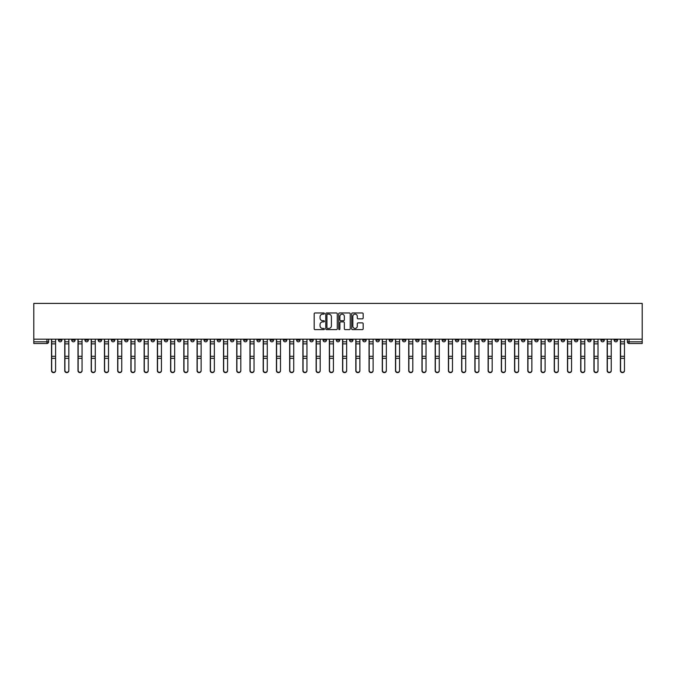 <?xml version="1.0" encoding="UTF-8"?>
<svg xmlns="http://www.w3.org/2000/svg" width="676" height="676" viewBox="0 0 676 676"><rect width="100%" height="100%" fill="white"/><g stroke="black" fill="none" stroke-linecap="round" stroke-linejoin="round"><path stroke-width="1.01" d="M324.429 313.554A0.583 0.583 0 0 0 323.846 312.971L315.008 312.971A0.837 0.837 0 0 0 314.171 313.799L314.171 328.79A0.837 0.837 0 0 0 315.008 329.618L323.846 329.618A0.583 0.583 0 0 0 324.429 329.035A0.583 0.583 0 0 0 323.846 328.451L322.705 328.451A2.662 2.662 0 0 1 320.044 325.79L320.044 324.539A2.662 2.662 0 0 1 322.705 321.877L323.846 321.877A0.583 0.583 0 0 0 324.429 321.294A0.583 0.583 0 0 0 323.846 320.711L322.705 320.711A2.662 2.662 0 0 1 320.044 318.05L320.044 316.799A2.662 2.662 0 0 1 322.705 314.137L323.846 314.137A0.583 0.583 0 0 0 324.429 313.554M495.06 339.191L495.06 340.121L498.457 340.121A1.698 1.698 0 0 1 496.759 341.819A1.698 1.698 0 0 1 495.06 340.121L495.06 339.191M415.681 339.191L415.681 340.121L419.078 340.121A1.698 1.698 0 0 1 417.379 341.819A1.698 1.698 0 0 1 415.681 340.121L415.681 339.191M402.457 339.191L402.457 340.121L405.845 340.121A1.698 1.698 0 0 1 404.147 341.819A1.698 1.698 0 0 1 402.457 340.121L402.457 339.191M323.077 339.191L323.077 340.121L326.466 340.121A1.698 1.698 0 0 1 324.767 341.819A1.698 1.698 0 0 1 323.077 340.121L323.077 339.191M309.845 339.191L309.845 340.121L313.233 340.121A1.698 1.698 0 0 1 311.543 341.819A1.698 1.698 0 0 1 309.845 340.121L309.845 339.191M296.612 339.191L296.612 340.121L300.009 340.121A1.698 1.698 0 0 1 298.31 341.819A1.698 1.698 0 0 1 296.612 340.121L296.612 339.191M270.155 339.191L270.155 340.121L273.543 340.121A1.698 1.698 0 0 1 271.853 341.819A1.698 1.698 0 0 1 270.155 340.121L270.155 339.191M243.698 340.121L243.698 339.191L243.698 340.121A1.698 1.698 0 0 0 245.388 341.819A1.698 1.698 0 0 1 243.698 340.121L247.086 340.121A1.698 1.698 0 0 1 245.388 341.819A1.698 1.698 0 0 0 247.086 340.121L247.086 339.191L247.086 340.121M230.465 340.121L230.465 339.191L230.465 340.121A1.698 1.698 0 0 0 232.164 341.819A1.698 1.698 0 0 1 230.465 340.121L233.854 340.121A1.698 1.698 0 0 1 232.164 341.819M217.233 340.121L217.233 339.191L217.233 340.121A1.698 1.698 0 0 0 218.931 341.819A1.698 1.698 0 0 1 217.233 340.121L220.63 340.121A1.698 1.698 0 0 1 218.931 341.819A1.698 1.698 0 0 0 220.63 340.121L220.63 339.191L220.63 340.121M204.008 339.191L204.008 340.121L207.397 340.121A1.698 1.698 0 0 1 205.698 341.819A1.698 1.698 0 0 1 204.008 340.121L204.008 339.191M190.776 339.191L190.776 340.121L194.173 340.121A1.698 1.698 0 0 1 192.474 341.819A1.698 1.698 0 0 1 190.776 340.121L190.776 339.191M177.543 339.191L177.543 340.121L180.94 340.121A1.698 1.698 0 0 1 179.241 341.819A1.698 1.698 0 0 1 177.543 340.121L177.543 339.191M164.319 340.121L164.319 339.191L164.319 340.121A1.698 1.698 0 0 0 166.017 341.819A1.698 1.698 0 0 1 164.319 340.121L167.707 340.121A1.698 1.698 0 0 1 166.017 341.819M137.853 340.121L137.853 339.191L137.853 340.121A1.698 1.698 0 0 0 139.552 341.819A1.698 1.698 0 0 1 137.853 340.121L141.25 340.121A1.698 1.698 0 0 1 139.552 341.819A1.698 1.698 0 0 0 141.25 340.121L141.25 339.191L141.25 340.121M124.629 340.121L124.629 339.191L124.629 340.121A1.698 1.698 0 0 0 126.328 341.819A1.698 1.698 0 0 1 124.629 340.121L128.017 340.121A1.698 1.698 0 0 1 126.328 341.819A1.698 1.698 0 0 0 128.017 340.121L128.017 339.191L128.017 340.121M111.396 340.121L111.396 339.191L111.396 340.121A1.698 1.698 0 0 0 113.095 341.819A1.698 1.698 0 0 1 111.396 340.121L114.793 340.121A1.698 1.698 0 0 1 113.095 341.819A1.698 1.698 0 0 0 114.793 340.121L114.793 339.191L114.793 340.121M98.172 340.121L98.172 339.191L98.172 340.121A1.698 1.698 0 0 0 99.862 341.819A1.698 1.698 0 0 1 98.172 340.121L101.561 340.121A1.698 1.698 0 0 1 99.862 341.819M84.939 340.121L84.939 339.191L84.939 340.121A1.698 1.698 0 0 0 86.638 341.819A1.698 1.698 0 0 1 84.939 340.121L88.328 340.121A1.698 1.698 0 0 1 86.638 341.819A1.698 1.698 0 0 0 88.328 340.121L88.328 339.191L88.328 340.121M71.707 340.121L71.707 339.191L71.707 340.121A1.698 1.698 0 0 0 73.405 341.819A1.698 1.698 0 0 1 71.707 340.121L75.104 340.121A1.698 1.698 0 0 1 73.405 341.819A1.698 1.698 0 0 0 75.104 340.121L75.104 339.191L75.104 340.121M362.328 318.835A0.837 0.837 0 0 0 363.164 318.007L363.164 313.799A0.837 0.837 0 0 0 362.328 312.971L352.509 312.971A0.837 0.837 0 0 0 351.672 313.799L351.672 328.79A0.837 0.837 0 0 0 352.509 329.618L362.328 329.618A0.837 0.837 0 0 0 363.164 328.79L363.164 323.711A0.837 0.837 0 0 0 362.328 322.875L358.128 322.875A0.837 0.837 0 0 0 357.291 323.711L357.291 326.229A2.231 2.231 0 0 1 355.069 328.451A2.231 2.231 0 0 1 352.838 326.229L352.838 316.36A2.231 2.231 0 0 1 355.069 314.137A2.231 2.231 0 0 1 357.291 316.36L357.291 318.007A0.837 0.837 0 0 0 358.128 318.835L362.328 318.835M642.2 339.191L33.8 339.191L33.8 303.397L642.2 303.397L642.2 343.509L629.052 343.509A1.698 1.698 0 0 1 627.362 341.819L642.2 341.819M337.273 313.799A0.837 0.837 0 0 0 336.437 312.971L326.618 312.971A0.837 0.837 0 0 0 325.781 313.799L325.781 328.79A0.837 0.837 0 0 0 326.618 329.618L336.437 329.618A0.837 0.837 0 0 0 337.273 328.79L337.273 313.799M339.563 312.971L349.382 312.971A0.837 0.837 0 0 1 350.219 313.799L350.219 328.79A0.837 0.837 0 0 1 349.382 329.618L345.183 329.618A0.837 0.837 0 0 1 344.346 328.79L344.346 322.705A0.837 0.837 0 0 0 343.518 321.877L340.729 321.877A0.837 0.837 0 0 0 339.893 322.705L339.893 329.035A0.583 0.583 0 0 1 339.31 329.618A0.583 0.583 0 0 1 338.727 329.035L338.727 313.799A0.837 0.837 0 0 1 339.563 312.971M627.362 339.191L627.362 341.819M48.638 339.191L48.638 341.819L48.638 339.191M46.948 339.191L46.948 343.509L33.8 343.509L33.8 341.819L48.638 341.819A1.698 1.698 0 0 1 46.948 343.509A1.698 1.698 0 0 0 48.638 341.819M33.8 339.191L33.8 341.819M617.518 339.191L617.518 340.121A1.698 1.698 0 0 1 615.828 341.819A1.698 1.698 0 0 1 614.129 340.121L617.518 340.121M614.129 339.191L614.129 340.121M604.293 339.191L604.293 340.121A1.698 1.698 0 0 1 602.595 341.819A1.698 1.698 0 0 1 600.896 340.121A1.698 1.698 0 0 0 602.595 341.819A1.698 1.698 0 0 0 604.293 340.121L600.896 340.121L600.896 339.191M591.061 339.191L591.061 340.121A1.698 1.698 0 0 1 589.362 341.819A1.698 1.698 0 0 1 587.672 340.121L591.061 340.121M587.672 339.191L587.672 340.121M577.828 339.191L577.828 340.121A1.698 1.698 0 0 1 576.138 341.819A1.698 1.698 0 0 1 574.439 340.121L577.828 340.121M574.439 339.191L574.439 340.121M564.604 340.121L564.604 339.191L564.604 340.121A1.698 1.698 0 0 1 562.905 341.819A1.698 1.698 0 0 1 561.207 340.121L564.604 340.121A1.698 1.698 0 0 1 562.905 341.819M561.207 339.191L561.207 340.121M551.371 339.191L551.371 340.121A1.698 1.698 0 0 1 549.673 341.819A1.698 1.698 0 0 1 547.982 340.121A1.698 1.698 0 0 0 549.673 341.819M547.982 339.191L547.982 340.121L551.371 340.121M538.147 339.191L538.147 340.121A1.698 1.698 0 0 1 536.448 341.819A1.698 1.698 0 0 1 534.75 340.121L538.147 340.121A1.698 1.698 0 0 1 536.448 341.819M534.75 339.191L534.75 340.121M524.914 339.191L524.914 340.121A1.698 1.698 0 0 1 523.216 341.819A1.698 1.698 0 0 1 521.517 340.121A1.698 1.698 0 0 0 523.216 341.819M521.517 339.191L521.517 340.121L524.914 340.121M511.681 339.191L511.681 340.121A1.698 1.698 0 0 1 509.983 341.819A1.698 1.698 0 0 1 508.293 340.121L511.681 340.121M508.293 339.191L508.293 340.121M498.457 339.191L498.457 340.121A1.698 1.698 0 0 1 496.759 341.819M485.224 339.191L485.224 340.121A1.698 1.698 0 0 1 483.526 341.819A1.698 1.698 0 0 1 481.827 340.121L485.224 340.121M481.827 339.191L481.827 340.121M471.992 339.191L471.992 340.121A1.698 1.698 0 0 1 470.302 341.819A1.698 1.698 0 0 1 468.603 340.121L471.992 340.121M468.603 339.191L468.603 340.121M458.767 339.191L458.767 340.121A1.698 1.698 0 0 1 457.069 341.819A1.698 1.698 0 0 1 455.37 340.121A1.698 1.698 0 0 0 457.069 341.819M455.37 339.191L455.37 340.121L458.767 340.121M445.535 339.191L445.535 340.121A1.698 1.698 0 0 1 443.836 341.819A1.698 1.698 0 0 1 442.146 340.121L445.535 340.121M442.146 339.191L442.146 340.121M432.302 339.191L432.302 340.121A1.698 1.698 0 0 1 430.612 341.819A1.698 1.698 0 0 1 428.914 340.121L432.302 340.121M428.914 339.191L428.914 340.121M419.078 339.191L419.078 340.121M405.845 339.191L405.845 340.121L405.845 339.191M392.612 339.191L392.612 340.121A1.698 1.698 0 0 1 390.922 341.819A1.698 1.698 0 0 1 389.224 340.121L392.612 340.121M389.224 339.191L389.224 340.121M379.388 339.191L379.388 340.121A1.698 1.698 0 0 1 377.69 341.819A1.698 1.698 0 0 1 375.991 340.121L379.388 340.121M375.991 339.191L375.991 340.121M366.155 339.191L366.155 340.121A1.698 1.698 0 0 1 364.457 341.819A1.698 1.698 0 0 1 362.767 340.121L366.155 340.121M362.767 339.191L362.767 340.121M352.923 339.191L352.923 340.121A1.698 1.698 0 0 1 351.233 341.819A1.698 1.698 0 0 1 349.534 340.121L352.923 340.121M349.534 339.191L349.534 340.121M339.698 339.191L339.698 340.121A1.698 1.698 0 0 1 338 341.819A1.698 1.698 0 0 1 336.302 340.121L339.698 340.121M336.302 339.191L336.302 340.121M326.466 339.191L326.466 340.121A1.698 1.698 0 0 1 324.767 341.819M313.233 339.191L313.233 340.121M300.009 340.121L300.009 339.191L300.009 340.121A1.698 1.698 0 0 1 298.31 341.819M286.776 339.191L286.776 340.121A1.698 1.698 0 0 1 285.078 341.819A1.698 1.698 0 0 1 283.388 340.121A1.698 1.698 0 0 0 285.078 341.819A1.698 1.698 0 0 0 286.776 340.121L283.388 340.121L283.388 339.191M273.543 340.121L273.543 339.191L273.543 340.121A1.698 1.698 0 0 1 271.853 341.819M260.319 339.191L260.319 340.121A1.698 1.698 0 0 1 258.621 341.819A1.698 1.698 0 0 1 256.922 340.121A1.698 1.698 0 0 0 258.621 341.819M256.922 339.191L256.922 340.121L260.319 340.121M233.854 339.191L233.854 340.121L233.854 339.191M207.397 340.121L207.397 339.191L207.397 340.121A1.698 1.698 0 0 1 205.698 341.819M194.173 340.121L194.173 339.191L194.173 340.121A1.698 1.698 0 0 1 192.474 341.819M180.94 340.121L180.94 339.191L180.94 340.121A1.698 1.698 0 0 1 179.241 341.819M167.707 339.191L167.707 340.121L167.707 339.191M154.483 340.121L154.483 339.191L154.483 340.121A1.698 1.698 0 0 1 152.784 341.819A1.698 1.698 0 0 1 151.086 340.121L154.483 340.121A1.698 1.698 0 0 1 152.784 341.819M151.086 339.191L151.086 340.121M101.561 339.191L101.561 340.121L101.561 339.191M61.871 339.191L61.871 340.121A1.698 1.698 0 0 1 60.172 341.819A1.698 1.698 0 0 1 58.482 340.121A1.698 1.698 0 0 0 60.172 341.819A1.698 1.698 0 0 0 61.871 340.121L61.871 339.191M58.482 339.191L58.482 340.121L61.871 340.121M327.53 314.137A0.583 0.583 0 0 0 326.947 314.72L326.947 327.868A0.583 0.583 0 0 0 327.53 328.451L328.739 328.451A2.662 2.662 0 0 0 331.401 325.79L331.401 316.799A2.662 2.662 0 0 0 328.739 314.137L327.53 314.137M344.346 316.402A2.231 2.231 0 0 0 342.124 314.179A2.231 2.231 0 0 0 339.893 316.402L339.893 319.875A0.837 0.837 0 0 0 340.729 320.711L343.518 320.711A0.837 0.837 0 0 0 344.346 319.875L344.346 316.402M51.528 339.191L51.528 370.718A1.952 1.876 180 0 0 53.556 372.603M55.593 370.431L55.593 370.718A1.952 1.876 180 0 1 53.641 372.603A1.952 1.876 180 0 1 51.697 370.718L51.697 370.431A1.952 1.876 0 0 0 53.641 372.307A1.952 1.876 0 0 0 55.593 370.431L55.593 358.348L51.697 358.348L51.697 370.431M51.697 339.191L51.697 358.348M55.593 339.191L55.593 358.348M64.752 339.191L64.752 370.718A1.952 1.876 180 0 0 66.789 372.603M77.985 339.191L77.985 370.718A1.952 1.876 180 0 0 80.022 372.603M68.825 370.431L68.825 370.718A1.952 1.876 180 0 1 66.873 372.603A1.952 1.876 180 0 1 64.921 370.718L64.921 370.431A1.952 1.876 0 0 0 66.873 372.307A1.952 1.876 0 0 0 68.825 370.431L68.825 358.348L64.921 358.348L64.921 370.431M64.921 339.191L64.921 358.348M68.825 339.191L68.825 358.348M82.058 370.431L82.058 370.718A1.952 1.876 180 0 1 80.106 372.603A1.952 1.876 180 0 1 78.154 370.718L78.154 370.431A1.952 1.876 0 0 0 80.106 372.307A1.952 1.876 0 0 0 82.058 370.431L82.058 358.348L78.154 358.348L78.154 370.431M78.154 339.191L78.154 358.348M82.058 339.191L82.058 358.348M91.218 339.191L91.218 370.718A1.952 1.876 180 0 0 93.246 372.603M104.442 339.191L104.442 370.718A1.952 1.876 180 0 0 106.478 372.603M117.675 339.191L117.675 370.718A1.952 1.876 180 0 0 119.711 372.603M95.282 370.431L95.282 370.718A1.952 1.876 180 0 1 93.33 372.603A1.952 1.876 180 0 1 91.387 370.718L91.387 370.431A1.952 1.876 0 0 0 93.33 372.307A1.952 1.876 0 0 0 95.282 370.431L95.282 358.348L91.387 358.348L91.387 370.431M91.387 339.191L91.387 358.348M95.282 339.191L95.282 358.348M108.515 370.431L108.515 370.718A1.952 1.876 180 0 1 106.563 372.603A1.952 1.876 180 0 1 104.611 370.718L104.611 370.431A1.952 1.876 0 0 0 106.563 372.307A1.952 1.876 0 0 0 108.515 370.431L108.515 358.348L104.611 358.348L104.611 370.431M104.611 339.191L104.611 358.348M108.515 339.191L108.515 358.348M121.748 370.431L121.748 370.718A1.952 1.876 180 0 1 119.796 372.603A1.952 1.876 180 0 1 117.844 370.718L117.844 370.431A1.952 1.876 0 0 0 119.796 372.307A1.952 1.876 0 0 0 121.748 370.431L121.748 358.348L117.844 358.348L117.844 370.431M117.844 339.191L117.844 358.348M121.748 339.191L121.748 358.348M130.899 339.191L130.899 370.718A1.952 1.876 180 0 0 132.935 372.603M134.972 370.431L134.972 370.718A1.952 1.876 180 0 1 133.02 372.603A1.952 1.876 180 0 1 131.076 370.718L131.076 370.431A1.952 1.876 0 0 0 133.02 372.307A1.952 1.876 0 0 0 134.972 370.431L134.972 358.348L131.076 358.348L131.076 370.431M131.076 339.191L131.076 358.348M134.972 339.191L134.972 358.348M144.132 339.191L144.132 370.718A1.952 1.876 180 0 0 146.168 372.603M148.205 370.431L148.205 370.718A1.952 1.876 180 0 1 146.253 372.603A1.952 1.876 180 0 1 144.301 370.718L144.301 370.431A1.952 1.876 0 0 0 146.253 372.307A1.952 1.876 0 0 0 148.205 370.431L148.205 358.348L144.301 358.348L144.301 370.431M144.301 339.191L144.301 358.348M148.205 339.191L148.205 358.348M157.364 339.191L157.364 370.718A1.952 1.876 180 0 0 159.401 372.603M161.437 370.431L161.437 370.718A1.952 1.876 180 0 1 159.485 372.603A1.952 1.876 180 0 1 157.533 370.718L157.533 370.431A1.952 1.876 0 0 0 159.485 372.307A1.952 1.876 0 0 0 161.437 370.431L161.437 358.348L157.533 358.348L157.533 370.431M157.533 339.191L157.533 358.348M161.437 339.191L161.437 358.348M170.589 339.191L170.589 370.718A1.952 1.876 180 0 0 172.625 372.603M174.661 370.431L174.661 370.718A1.952 1.876 180 0 1 172.71 372.603A1.952 1.876 180 0 1 170.766 370.718L170.766 370.431A1.952 1.876 0 0 0 172.71 372.307A1.952 1.876 0 0 0 174.661 370.431L174.661 358.348L170.766 358.348L170.766 370.431M170.766 339.191L170.766 358.348M174.661 339.191L174.661 358.348M183.821 339.191L183.821 370.718A1.952 1.876 180 0 0 185.858 372.603M187.894 370.431L187.894 370.718A1.952 1.876 180 0 1 185.942 372.603A1.952 1.876 180 0 1 183.99 370.718L183.99 370.431A1.952 1.876 0 0 0 185.942 372.307A1.952 1.876 0 0 0 187.894 370.431L187.894 358.348L183.99 358.348L183.99 370.431M183.99 339.191L183.99 358.348M187.894 339.191L187.894 358.348M197.054 339.191L197.054 370.718A1.952 1.876 180 0 0 199.09 372.603M201.127 370.431L201.127 370.718A1.952 1.876 180 0 1 199.175 372.603A1.952 1.876 180 0 1 197.223 370.718L197.223 370.431A1.952 1.876 0 0 0 199.175 372.307A1.952 1.876 0 0 0 201.127 370.431L201.127 358.348L197.223 358.348L197.223 370.431M197.223 339.191L197.223 358.348M201.127 339.191L201.127 358.348M210.278 339.191L210.278 370.718A1.952 1.876 180 0 0 212.315 372.603M214.351 370.431L214.351 370.718A1.952 1.876 180 0 1 212.399 372.603A1.952 1.876 180 0 1 210.447 370.718L210.447 370.431A1.952 1.876 0 0 0 212.399 372.307A1.952 1.876 0 0 0 214.351 370.431L214.351 358.348L210.447 358.348L210.447 370.431M210.447 339.191L210.447 358.348M214.351 339.191L214.351 358.348M223.511 339.191L223.511 370.718A1.952 1.876 180 0 0 225.547 372.603M227.584 370.431L227.584 370.718A1.952 1.876 180 0 1 225.632 372.603A1.952 1.876 180 0 1 223.68 370.718L223.68 370.431A1.952 1.876 0 0 0 225.632 372.307A1.952 1.876 0 0 0 227.584 370.431L227.584 358.348L223.68 358.348L223.68 370.431M223.68 339.191L223.68 358.348M227.584 339.191L227.584 358.348M236.744 339.191L236.744 370.718A1.952 1.876 180 0 0 238.78 372.603M240.808 370.431L240.808 370.718A1.952 1.876 180 0 1 238.865 372.603A1.952 1.876 180 0 1 236.913 370.718L236.913 370.431A1.952 1.876 0 0 0 238.865 372.307A1.952 1.876 0 0 0 240.808 370.431L240.808 358.348L236.913 358.348L236.913 370.431M236.913 339.191L236.913 358.348M240.808 339.191L240.808 358.348M249.968 339.191L249.968 370.718A1.952 1.876 180 0 0 252.004 372.603M254.041 370.431L254.041 370.718A1.952 1.876 180 0 1 252.089 372.603A1.952 1.876 180 0 1 250.137 370.718L250.137 370.431A1.952 1.876 0 0 0 252.089 372.307A1.952 1.876 0 0 0 254.041 370.431L254.041 358.348L250.137 358.348L250.137 370.431M250.137 339.191L250.137 358.348M254.041 339.191L254.041 358.348M263.201 339.191L263.201 370.718A1.952 1.876 180 0 0 265.237 372.603M267.274 370.431L267.274 370.718A1.952 1.876 180 0 1 265.322 372.603A1.952 1.876 180 0 1 263.37 370.718L263.37 370.431A1.952 1.876 0 0 0 265.322 372.307A1.952 1.876 0 0 0 267.274 370.431L267.274 358.348L263.37 358.348L263.37 370.431M263.37 339.191L263.37 358.348M267.274 339.191L267.274 358.348M276.433 339.191L276.433 370.718A1.952 1.876 180 0 0 278.47 372.603M280.498 370.431L280.498 370.718A1.952 1.876 180 0 1 278.554 372.603A1.952 1.876 180 0 1 276.602 370.718L276.602 370.431A1.952 1.876 0 0 0 278.554 372.307A1.952 1.876 0 0 0 280.498 370.431L280.498 358.348L276.602 358.348L276.602 370.431M276.602 339.191L276.602 358.348M280.498 339.191L280.498 358.348M289.658 339.191L289.658 370.718A1.952 1.876 180 0 0 291.694 372.603M293.73 370.431L293.73 370.718A1.952 1.876 180 0 1 291.779 372.603A1.952 1.876 180 0 1 289.827 370.718L289.827 370.431A1.952 1.876 0 0 0 291.779 372.307A1.952 1.876 0 0 0 293.73 370.431L293.73 358.348L289.827 358.348L289.827 370.431M289.827 339.191L289.827 358.348M293.73 339.191L293.73 358.348M302.89 339.191L302.89 370.718A1.952 1.876 180 0 0 304.927 372.603M306.963 370.431L306.963 370.718A1.952 1.876 180 0 1 305.011 372.603A1.952 1.876 180 0 1 303.059 370.718L303.059 370.431A1.952 1.876 0 0 0 305.011 372.307A1.952 1.876 0 0 0 306.963 370.431L306.963 358.348L303.059 358.348L303.059 370.431M303.059 339.191L303.059 358.348M306.963 339.191L306.963 358.348M316.123 339.191L316.123 370.718A1.952 1.876 180 0 0 318.159 372.603M320.187 370.431L320.187 370.718A1.952 1.876 180 0 1 318.244 372.603A1.952 1.876 180 0 1 316.292 370.718L316.292 370.431A1.952 1.876 0 0 0 318.244 372.307A1.952 1.876 0 0 0 320.187 370.431L320.187 358.348L316.292 358.348L316.292 370.431M316.292 339.191L316.292 358.348M320.187 339.191L320.187 358.348M329.347 339.191L329.347 370.718A1.952 1.876 180 0 0 331.384 372.603M333.42 370.431L333.42 370.718A1.952 1.876 180 0 1 331.468 372.603A1.952 1.876 180 0 1 329.516 370.718L329.516 370.431A1.952 1.876 0 0 0 331.468 372.307A1.952 1.876 0 0 0 333.42 370.431L333.42 358.348L329.516 358.348L329.516 370.431M329.516 339.191L329.516 358.348M333.42 339.191L333.42 358.348M342.58 339.191L342.58 370.718A1.952 1.876 180 0 0 344.616 372.603M346.653 370.431L346.653 370.718A1.952 1.876 180 0 1 344.701 372.603A1.952 1.876 180 0 1 342.749 370.718L342.749 370.431A1.952 1.876 0 0 0 344.701 372.307A1.952 1.876 0 0 0 346.653 370.431L346.653 358.348L342.749 358.348L342.749 370.431M342.749 339.191L342.749 358.348M346.653 339.191L346.653 358.348M355.813 339.191L355.813 370.718A1.952 1.876 180 0 0 357.841 372.603M359.877 370.431L359.877 370.718A1.952 1.876 180 0 1 357.934 372.603A1.952 1.876 180 0 1 355.982 370.718L355.982 370.431A1.952 1.876 0 0 0 357.934 372.307A1.952 1.876 0 0 0 359.877 370.431L359.877 358.348L355.982 358.348L355.982 370.431M355.982 339.191L355.982 358.348M359.877 339.191L359.877 358.348M369.037 339.191L369.037 370.718A1.952 1.876 180 0 0 371.073 372.603M373.11 370.431L373.11 370.718A1.952 1.876 180 0 1 371.158 372.603A1.952 1.876 180 0 1 369.206 370.718L369.206 370.431A1.952 1.876 0 0 0 371.158 372.307A1.952 1.876 0 0 0 373.11 370.431L373.11 358.348L369.206 358.348L369.206 370.431M369.206 339.191L369.206 358.348M373.11 339.191L373.11 358.348M382.27 339.191L382.27 370.718A1.952 1.876 180 0 0 384.306 372.603M386.342 370.431L386.342 370.718A1.952 1.876 180 0 1 384.39 372.603A1.952 1.876 180 0 1 382.439 370.718L382.439 370.431A1.952 1.876 0 0 0 384.39 372.307A1.952 1.876 0 0 0 386.342 370.431L386.342 358.348L382.439 358.348L382.439 370.431M382.439 339.191L382.439 358.348M386.342 339.191L386.342 358.348M395.502 339.191L395.502 370.718A1.952 1.876 180 0 0 397.53 372.603M399.567 370.431L399.567 370.718A1.952 1.876 180 0 1 397.615 372.603A1.952 1.876 180 0 1 395.671 370.718L395.671 370.431A1.952 1.876 0 0 0 397.615 372.307A1.952 1.876 0 0 0 399.567 370.431L399.567 358.348L395.671 358.348L395.671 370.431M395.671 339.191L395.671 358.348M399.567 339.191L399.567 358.348M408.726 339.191L408.726 370.718A1.952 1.876 180 0 0 410.763 372.603M412.799 370.431L412.799 370.718A1.952 1.876 180 0 1 410.847 372.603A1.952 1.876 180 0 1 408.895 370.718L408.895 370.431A1.952 1.876 0 0 0 410.847 372.307A1.952 1.876 0 0 0 412.799 370.431L412.799 358.348L408.895 358.348L408.895 370.431M408.895 339.191L408.895 358.348M412.799 339.191L412.799 358.348M421.959 339.191L421.959 370.718A1.952 1.876 180 0 0 423.996 372.603M426.032 370.431L426.032 370.718A1.952 1.876 180 0 1 424.08 372.603A1.952 1.876 180 0 1 422.128 370.718L422.128 370.431A1.952 1.876 0 0 0 424.08 372.307A1.952 1.876 0 0 0 426.032 370.431L426.032 358.348L422.128 358.348L422.128 370.431M422.128 339.191L422.128 358.348M426.032 339.191L426.032 358.348M435.192 339.191L435.192 370.718A1.952 1.876 180 0 0 437.22 372.603M439.256 370.431L439.256 370.718A1.952 1.876 180 0 1 437.304 372.603A1.952 1.876 180 0 1 435.361 370.718L435.361 370.431A1.952 1.876 0 0 0 437.304 372.307A1.952 1.876 0 0 0 439.256 370.431L439.256 358.348L435.361 358.348L435.361 370.431M435.361 339.191L435.361 358.348M439.256 339.191L439.256 358.348M448.416 339.191L448.416 370.718A1.952 1.876 180 0 0 450.453 372.603M452.489 370.431L452.489 370.718A1.952 1.876 180 0 1 450.537 372.603A1.952 1.876 180 0 1 448.585 370.718L448.585 370.431A1.952 1.876 0 0 0 450.537 372.307A1.952 1.876 0 0 0 452.489 370.431L452.489 358.348L448.585 358.348L448.585 370.431M448.585 339.191L448.585 358.348M452.489 339.191L452.489 358.348M461.649 339.191L461.649 370.718A1.952 1.876 180 0 0 463.685 372.603M465.722 370.431L465.722 370.718A1.952 1.876 180 0 1 463.77 372.603A1.952 1.876 180 0 1 461.818 370.718L461.818 370.431A1.952 1.876 0 0 0 463.77 372.307A1.952 1.876 0 0 0 465.722 370.431L465.722 358.348L461.818 358.348L461.818 370.431M461.818 339.191L461.818 358.348M465.722 339.191L465.722 358.348M474.873 339.191L474.873 370.718A1.952 1.876 180 0 0 476.91 372.603M478.946 370.431L478.946 370.718A1.952 1.876 180 0 1 476.994 372.603A1.952 1.876 180 0 1 475.051 370.718L475.051 370.431A1.952 1.876 0 0 0 476.994 372.307A1.952 1.876 0 0 0 478.946 370.431L478.946 358.348L475.051 358.348L475.051 370.431M475.051 339.191L475.051 358.348M478.946 339.191L478.946 358.348M488.106 339.191L488.106 370.718A1.952 1.876 180 0 0 490.142 372.603M492.179 370.431L492.179 370.718A1.952 1.876 180 0 1 490.227 372.603A1.952 1.876 180 0 1 488.275 370.718L488.275 370.431A1.952 1.876 0 0 0 490.227 372.307A1.952 1.876 0 0 0 492.179 370.431L492.179 358.348L488.275 358.348L488.275 370.431M488.275 339.191L488.275 358.348M492.179 339.191L492.179 358.348M501.338 339.191L501.338 370.718A1.952 1.876 180 0 0 503.375 372.603M505.411 370.431L505.411 370.718A1.952 1.876 180 0 1 503.459 372.603A1.952 1.876 180 0 1 501.507 370.718L501.507 370.431A1.952 1.876 0 0 0 503.459 372.307A1.952 1.876 0 0 0 505.411 370.431L505.411 358.348L501.507 358.348L501.507 370.431M501.507 339.191L501.507 358.348M505.411 339.191L505.411 358.348M514.563 339.191L514.563 370.718A1.952 1.876 180 0 0 516.599 372.603M518.636 370.431L518.636 370.718A1.952 1.876 180 0 1 516.684 372.603A1.952 1.876 180 0 1 514.74 370.718L514.74 370.431A1.952 1.876 0 0 0 516.684 372.307A1.952 1.876 0 0 0 518.636 370.431L518.636 358.348L514.74 358.348L514.74 370.431M514.74 339.191L514.74 358.348M518.636 339.191L518.636 358.348M527.795 339.191L527.795 370.718A1.952 1.876 180 0 0 529.832 372.603M531.868 370.431L531.868 370.718A1.952 1.876 180 0 1 529.916 372.603A1.952 1.876 180 0 1 527.964 370.718L527.964 370.431A1.952 1.876 0 0 0 529.916 372.307A1.952 1.876 0 0 0 531.868 370.431L531.868 358.348L527.964 358.348L527.964 370.431M527.964 339.191L527.964 358.348M531.868 339.191L531.868 358.348M541.028 339.191L541.028 370.718A1.952 1.876 180 0 0 543.065 372.603M545.101 370.431L545.101 370.718A1.952 1.876 180 0 1 543.149 372.603A1.952 1.876 180 0 1 541.197 370.718L541.197 370.431A1.952 1.876 0 0 0 543.149 372.307A1.952 1.876 0 0 0 545.101 370.431L545.101 358.348L541.197 358.348L541.197 370.431M541.197 339.191L541.197 358.348M545.101 339.191L545.101 358.348M554.252 339.191L554.252 370.718A1.952 1.876 180 0 0 556.289 372.603M558.325 370.431L558.325 370.718A1.952 1.876 180 0 1 556.373 372.603A1.952 1.876 180 0 1 554.421 370.718L554.421 370.431A1.952 1.876 0 0 0 556.373 372.307A1.952 1.876 0 0 0 558.325 370.431L558.325 358.348L554.421 358.348L554.421 370.431M554.421 339.191L554.421 358.348M558.325 339.191L558.325 358.348M567.485 339.191L567.485 370.718A1.952 1.876 180 0 0 569.522 372.603M571.558 370.431L571.558 370.718A1.952 1.876 180 0 1 569.606 372.603A1.952 1.876 180 0 1 567.654 370.718L567.654 370.431A1.952 1.876 0 0 0 569.606 372.307A1.952 1.876 0 0 0 571.558 370.431L571.558 358.348L567.654 358.348L567.654 370.431M567.654 339.191L567.654 358.348M571.558 339.191L571.558 358.348M580.718 339.191L580.718 370.718A1.952 1.876 180 0 0 582.754 372.603M584.782 370.431L584.782 370.718A1.952 1.876 180 0 1 582.839 372.603A1.952 1.876 180 0 1 580.887 370.718L580.887 370.431A1.952 1.876 0 0 0 582.839 372.307A1.952 1.876 0 0 0 584.782 370.431L584.782 358.348L580.887 358.348L580.887 370.431M580.887 339.191L580.887 358.348M584.782 339.191L584.782 358.348M593.942 339.191L593.942 370.718A1.952 1.876 180 0 0 595.978 372.603M598.015 370.431L598.015 370.718A1.952 1.876 180 0 1 596.063 372.603A1.952 1.876 180 0 1 594.111 370.718L594.111 370.431A1.952 1.876 0 0 0 596.063 372.307A1.952 1.876 0 0 0 598.015 370.431L598.015 358.348L594.111 358.348L594.111 370.431M594.111 339.191L594.111 358.348M598.015 339.191L598.015 358.348M607.175 339.191L607.175 370.718A1.952 1.876 180 0 0 609.211 372.603M611.248 370.431L611.248 370.718A1.952 1.876 180 0 1 609.296 372.603A1.952 1.876 180 0 1 607.344 370.718L607.344 370.431A1.952 1.876 0 0 0 609.296 372.307A1.952 1.876 0 0 0 611.248 370.431L611.248 358.348L607.344 358.348L607.344 370.431M607.344 339.191L607.344 358.348M611.248 339.191L611.248 358.348M620.407 339.191L620.407 370.718A1.952 1.876 180 0 0 622.444 372.603M624.472 370.431L624.472 370.718A1.952 1.876 180 0 1 622.528 372.603A1.952 1.876 180 0 1 620.576 370.718L620.576 370.431A1.952 1.876 0 0 0 622.528 372.307A1.952 1.876 0 0 0 624.472 370.431L624.472 358.348L620.576 358.348L620.576 370.431M620.576 339.191L620.576 358.348M624.472 339.191L624.472 358.348M629.052 339.191L629.052 343.509M51.528 341.819L55.593 341.819M55.593 356.303L51.697 356.303M55.593 343.864L51.697 343.864M64.752 341.819L68.825 341.819M77.985 341.819L82.058 341.819M68.825 356.303L64.921 356.303M68.825 343.864L64.921 343.864M82.058 356.303L78.154 356.303M82.058 343.864L78.154 343.864M91.218 341.819L95.282 341.819M104.442 341.819L108.515 341.819M117.675 341.819L121.748 341.819M95.282 356.303L91.387 356.303M95.282 343.864L91.387 343.864M108.515 356.303L104.611 356.303M108.515 343.864L104.611 343.864M121.748 356.303L117.844 356.303M121.748 343.864L117.844 343.864M130.899 341.819L134.972 341.819M134.972 356.303L131.076 356.303M134.972 343.864L131.076 343.864M144.132 341.819L148.205 341.819M148.205 356.303L144.301 356.303M148.205 343.864L144.301 343.864M157.364 341.819L161.437 341.819M161.437 356.303L157.533 356.303M161.437 343.864L157.533 343.864M170.589 341.819L174.661 341.819M174.661 356.303L170.766 356.303M174.661 343.864L170.766 343.864M183.821 341.819L187.894 341.819M187.894 356.303L183.99 356.303M187.894 343.864L183.99 343.864M197.054 341.819L201.127 341.819M201.127 356.303L197.223 356.303M201.127 343.864L197.223 343.864M210.278 341.819L214.351 341.819M214.351 356.303L210.447 356.303M214.351 343.864L210.447 343.864M223.511 341.819L227.584 341.819M227.584 356.303L223.68 356.303M227.584 343.864L223.68 343.864M236.744 341.819L240.808 341.819M240.808 356.303L236.913 356.303M240.808 343.864L236.913 343.864M249.968 341.819L254.041 341.819M254.041 356.303L250.137 356.303M254.041 343.864L250.137 343.864M263.201 341.819L267.274 341.819M267.274 356.303L263.37 356.303M267.274 343.864L263.37 343.864M276.433 341.819L280.498 341.819M280.498 356.303L276.602 356.303M280.498 343.864L276.602 343.864M289.658 341.819L293.73 341.819M293.73 356.303L289.827 356.303M293.73 343.864L289.827 343.864M302.89 341.819L306.963 341.819M306.963 356.303L303.059 356.303M306.963 343.864L303.059 343.864M316.123 341.819L320.187 341.819M320.187 356.303L316.292 356.303M320.187 343.864L316.292 343.864M329.347 341.819L333.42 341.819M333.42 356.303L329.516 356.303M333.42 343.864L329.516 343.864M342.58 341.819L346.653 341.819M346.653 356.303L342.749 356.303M346.653 343.864L342.749 343.864M355.813 341.819L359.877 341.819M359.877 356.303L355.982 356.303M359.877 343.864L355.982 343.864M369.037 341.819L373.11 341.819M373.11 356.303L369.206 356.303M373.11 343.864L369.206 343.864M382.27 341.819L386.342 341.819M386.342 356.303L382.439 356.303M386.342 343.864L382.439 343.864M395.502 341.819L399.567 341.819M399.567 356.303L395.671 356.303M399.567 343.864L395.671 343.864M408.726 341.819L412.799 341.819M412.799 356.303L408.895 356.303M412.799 343.864L408.895 343.864M421.959 341.819L426.032 341.819M426.032 356.303L422.128 356.303M426.032 343.864L422.128 343.864M435.192 341.819L439.256 341.819M439.256 356.303L435.361 356.303M439.256 343.864L435.361 343.864M448.416 341.819L452.489 341.819M452.489 356.303L448.585 356.303M452.489 343.864L448.585 343.864M461.649 341.819L465.722 341.819M465.722 356.303L461.818 356.303M465.722 343.864L461.818 343.864M474.873 341.819L478.946 341.819M478.946 356.303L475.051 356.303M478.946 343.864L475.051 343.864M488.106 341.819L492.179 341.819M492.179 356.303L488.275 356.303M492.179 343.864L488.275 343.864M501.338 341.819L505.411 341.819M505.411 356.303L501.507 356.303M505.411 343.864L501.507 343.864M514.563 341.819L518.636 341.819M518.636 356.303L514.74 356.303M518.636 343.864L514.74 343.864M527.795 341.819L531.868 341.819M531.868 356.303L527.964 356.303M531.868 343.864L527.964 343.864M541.028 341.819L545.101 341.819M545.101 356.303L541.197 356.303M545.101 343.864L541.197 343.864M554.252 341.819L558.325 341.819M558.325 356.303L554.421 356.303M558.325 343.864L554.421 343.864M567.485 341.819L571.558 341.819M571.558 356.303L567.654 356.303M571.558 343.864L567.654 343.864M580.718 341.819L584.782 341.819M584.782 356.303L580.887 356.303M584.782 343.864L580.887 343.864M593.942 341.819L598.015 341.819M598.015 356.303L594.111 356.303M598.015 343.864L594.111 343.864M607.175 341.819L611.248 341.819M611.248 356.303L607.344 356.303M611.248 343.864L607.344 343.864M620.407 341.819L624.472 341.819M624.472 356.303L620.576 356.303M624.472 343.864L620.576 343.864"/></g></svg>
